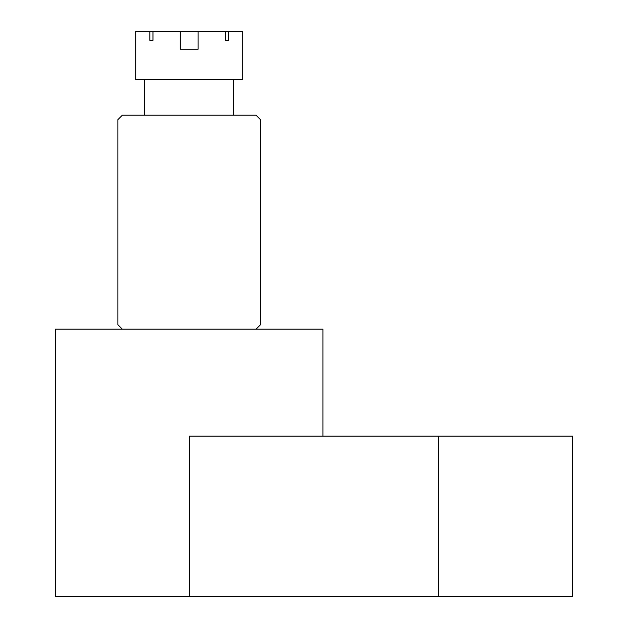 <?xml version="1.0" encoding="UTF-8"?>
<svg xmlns="http://www.w3.org/2000/svg" width="628" height="628" viewBox="0 0 628 628"><rect width="100%" height="100%" fill="white"/><g stroke="black" fill="none" stroke-linecap="round" stroke-linejoin="round"><path stroke-width="0.94" d="M256.051 329.158L260.51 324.7L260.51 119.658L256.051 115.199L122.334 115.199L117.876 119.658L117.876 324.7L122.334 329.158M189.193 596.6L189.193 436.13L572.532 436.13L572.532 596.6L55.468 596.6L55.468 329.158L322.918 329.158L322.918 436.13M180.275 31.4L225.405 31.4L225.405 40.318L228.561 40.318L228.561 31.4L242.683 31.4L242.683 79.536L135.703 79.536L135.703 31.4L149.825 31.4L149.825 40.318L152.981 40.318L152.981 31.4L180.275 31.4L180.275 49.227L198.11 49.227L198.11 31.4M233.765 115.199L233.765 79.536M144.621 115.199L144.621 79.536M152.981 31.4L149.825 31.4M228.561 31.4L225.405 31.4M228.561 40.318L225.405 40.318M152.981 40.318L149.825 40.318M438.807 596.6L438.807 436.13"/></g></svg>
